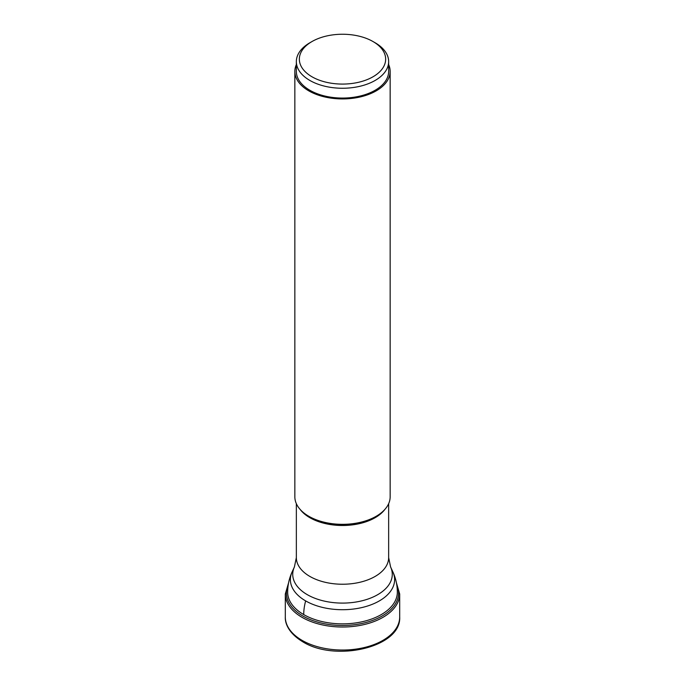 <?xml version="1.0" encoding="UTF-8"?>
<svg xmlns="http://www.w3.org/2000/svg" width="685" height="685" viewBox="0 0 685 685"><rect width="100%" height="100%" fill="white"/><g stroke="black" fill="none" stroke-linecap="round" stroke-linejoin="round"><path stroke-width="1.03" d="M296.348 64.57A47.65 27.511 0 0 0 294.85 71.42A47.65 27.511 0 0 0 308.807 90.874A47.65 27.511 0 0 0 360.738 96.833A47.65 27.511 0 0 0 390.15 71.42L390.15 496.822A47.65 27.511 180 0 1 376.193 516.276A47.65 27.511 180 0 1 308.807 516.276L309.363 516.601A46.854 27.049 180 0 1 309.337 516.584M376.193 516.276L375.637 516.601A46.854 27.049 180 0 1 309.363 516.601L308.807 516.276A47.65 27.511 180 0 1 294.85 496.822L294.85 71.42M390.15 71.42A47.65 27.511 0 0 0 388.652 64.57M388.652 61.616L388.652 71.42A46.152 26.646 180 0 1 375.132 90.257A46.152 26.646 180 0 1 324.836 96.037A46.152 26.646 180 0 1 296.348 71.42L296.348 61.616A46.152 26.646 0 0 0 309.868 80.453A46.152 26.646 0 0 0 375.132 80.453A46.152 26.646 0 0 0 388.652 61.616A46.152 26.646 0 0 0 375.14 42.77A46.152 26.646 0 0 0 375.132 42.77L373.017 41.545A43.155 24.917 180 0 1 373.017 76.78A43.155 24.917 180 0 1 311.983 76.78A43.155 24.917 180 0 1 311.983 41.545L309.868 42.77A46.152 26.646 0 0 0 309.86 42.77A46.152 26.646 0 0 0 296.348 61.616M309.86 42.77L311.983 41.545A43.155 24.917 180 0 1 373.017 41.545M399.689 617.014A57.189 33.017 180 0 1 364.386 647.522A57.189 33.017 180 0 1 302.068 640.364A57.189 33.017 180 0 1 285.311 617.014C284.96 622.819 288.128 632.906 302.684 641.734C335.35 662.352 401.478 647.368 399.689 617.014L399.689 594.006A57.189 33.017 0 0 1 364.386 624.506A57.189 33.017 0 0 1 302.068 617.348A57.189 33.017 0 0 1 285.311 594.006L285.311 617.014M288.197 585.007A56.084 32.375 0 0 0 302.847 615.995A56.084 32.375 0 0 0 370.32 621.218A56.084 32.375 0 0 0 396.803 585.007M287.666 592.2A54.834 31.664 0 0 0 303.72 614.582A54.834 31.664 0 0 0 363.487 621.449A54.834 31.664 0 0 0 397.334 592.2C397.317 585.101 395.827 578.328 392.865 571.881A52.12 30.089 180 0 1 368.53 605.694A52.12 30.089 180 0 1 305.647 600.899A52.12 30.089 180 0 1 292.135 571.881L292.135 571.881C289.173 578.328 287.683 585.101 287.666 592.2M303.72 614.582A45.03 25.996 -60 0 1 305.647 600.899M292.135 571.881L294.404 566.957A49.774 28.736 0 0 0 307.274 594.657A49.774 28.736 0 0 0 307.308 594.674A49.774 28.736 0 0 0 367.357 599.255A49.774 28.736 0 0 0 390.596 566.957L392.865 571.881M390.596 566.957L388.652 557.59A46.152 26.646 180 0 1 360.164 582.207A46.152 26.646 180 0 1 309.868 576.428A46.152 26.646 180 0 1 309.834 576.41A46.152 26.646 180 0 1 296.348 557.59L294.404 566.957M300.081 509.349A46.152 26.646 0 0 0 309.834 517.68A46.152 26.646 0 0 0 309.868 517.697A46.152 26.646 0 0 0 384.919 509.349M288.582 582.798L285.311 594.006M396.418 582.798L399.689 594.006M296.348 503.672L296.348 557.59M388.652 503.672L388.652 557.59"/></g></svg>
